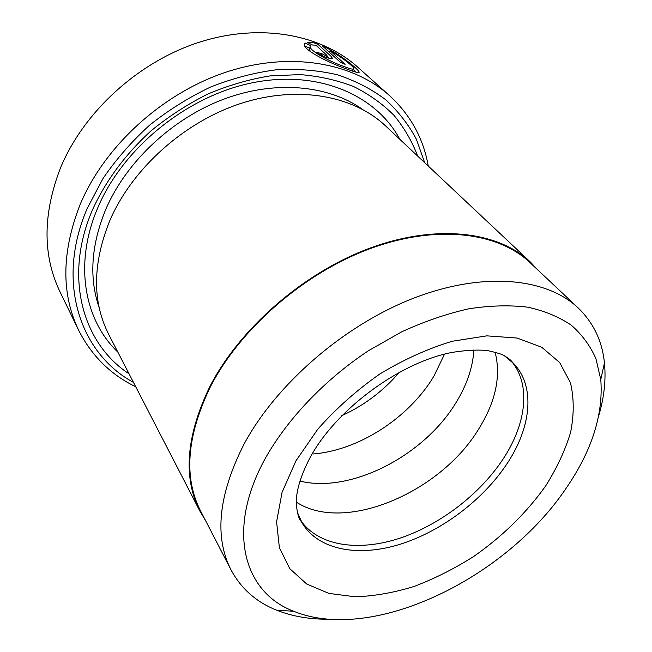 <?xml version="1.0" encoding="UTF-8"?>
<svg xmlns="http://www.w3.org/2000/svg" width="652" height="652" viewBox="0 0 652 652"><rect width="100%" height="100%" fill="white"/><g stroke="black" fill="none" stroke-linecap="round" stroke-linejoin="round"><path stroke-width="0.98" d="M578.267 308.021L529.962 262.56C497.973 232.153 436.579 224.158 370.059 248.681C303.628 273.196 239.602 329.162 209.977 387.63C186.668 436.522 183.546 477.663 200.62 511.046L231.077 569.978C214.125 536.914 218.355 495.129 243.767 444.631C276 384.183 344.248 324.981 413.881 298.103C483.613 271.199 546.629 277.891 578.267 308.021C593.524 322.87 602.252 341.183 604.445 362.96C606.083 379.725 604.192 397.272 598.772 415.609M310.173 51.549L309.578 48.199L310.368 46.577M310.792 45.689C306.187 48.99 328.274 60.986 343.457 66.325C348.918 68.427 352.284 69.373 353.547 69.169C356.522 68.957 343.8 58.215 330.042 50.66L345.104 64.312L340.434 62.331L322.186 45.73C340.906 54.149 362.854 72.902 358.624 72.559C357.125 72.682 352.985 71.435 346.196 68.819C326.807 62.136 298.551 47.433 305.34 43.097L310.792 45.689M356.188 72.233L353.36 69.56M321.786 53.676L325.617 55.624L327.035 55.787L326.782 55.192L315.861 45.175L312.552 45.004L307.165 42.347C309.537 41.907 312.968 42.421 317.467 43.896L331.656 56.863L332.471 58.623L328.266 58.061C323.433 56.52 319.578 54.605 316.685 52.315L321.786 53.676L321.069 55.143M129.055 373.832C82.885 343.661 63.138 277.296 92.6 209.585C105.901 180.571 125.363 154.337 150.971 130.889C168.713 116.398 187.686 104.1 207.915 93.994C228.518 85.322 249.194 79.299 269.961 75.917L300.124 74.589C319.472 76.178 337.377 80.204 353.857 86.667C369.293 94.385 382.708 103.986 394.085 115.461C404.207 127.808 412.072 141.354 417.663 156.081M117.857 352.129C84.271 320.181 73.513 263.489 98.053 207.165C123.627 147.01 188.444 95.005 253.946 82.47C319.562 69.813 376.587 95.632 399.863 139.357M199.985 511.266L108.851 334.68C92.038 301.591 92.462 263.327 110.106 219.895C132.658 168.077 184.728 121.516 241.419 103.269C298.2 85.053 353.71 95.771 385.56 125.901L530.345 262.014C498.25 231.525 436.661 223.522 369.928 248.135C303.294 272.74 239.072 328.901 209.373 387.541C186.024 436.555 182.894 477.802 199.985 511.266L205.576 520.638M424.688 162.69L416.367 139.218C408.519 124.491 398.25 111.296 385.56 99.634C371.542 89.071 355.479 80.791 337.386 74.801C318.306 70.302 298.005 68.615 276.481 69.756C254.565 72.592 232.617 78.346 210.637 87.009C189.023 97.278 168.697 109.984 149.667 125.127C131.728 141.443 116.17 159.243 103 178.509L87.262 208.338C55.175 282.389 80.506 353.791 133.481 382.398M135.73 386.766C110.595 374.598 91.582 355.772 78.672 330.287C61.076 293.693 61.598 251.672 80.253 204.215C104.801 145.861 162.682 93.057 226.358 72.054C290.132 51.084 352.895 62.592 389.619 95.681C410.581 115.086 423.466 138.542 428.266 166.048M389.619 95.681L357.801 67.213C321.477 34.507 260.523 22.649 199.308 42.217C138.183 61.826 83.171 112.258 60.171 168.721C42.706 214.663 42.657 255.714 60.033 291.876L78.672 330.287M399.529 372.096C383.482 390.882 364.223 405.414 341.746 415.691M444.542 354.117L433.955 376.074C409.301 417.622 358.779 450.475 313.213 453.955M473.882 349.855C472.855 367.32 466.913 384.884 456.058 402.537C424.183 455.609 350.882 493.694 299.953 481.078M495.088 352.121C501.209 376.147 495.667 401.901 478.478 429.383C440.051 492.7 344.272 533.662 296.318 502.097M511.69 361.55C531.193 385.071 526.205 424.02 503.157 458.943C479.733 494.575 439.415 525.3 398.698 538.576C358.078 551.673 318.698 546.017 300.817 520.646M566.058 488.356C591.869 450.834 603.442 414.566 600.777 379.562L595.961 358.779C590.378 345.984 582.203 334.826 571.445 325.324C559.229 316.953 544.673 310.914 527.786 307.198C509.717 304.973 490.035 305.511 468.764 308.803C446.856 313.734 424.525 321.395 401.779 331.795L368.421 350.743C324.916 379.627 287.988 418.364 265.625 457.786C225.364 530.255 243.815 592.497 293.685 611.258C372.504 643.548 505.536 578.511 566.058 488.356M537.827 269.961L530.345 262.014M328.901 619.221C309.781 619.4 292.381 616.401 276.717 610.231C256.375 602.138 241.167 588.723 231.077 569.978M316.546 45.803L317.467 43.896M329.341 58.362L326.88 56.105M304.574 44.686L305.34 43.097M309.578 48.199L304.867 45.958M329.293 52.193L330.042 50.66M330.768 58.664L331.656 56.863M99.243 307.85C88.859 277.931 91.084 244.981 105.909 209.015C126.496 161.468 172.389 118.419 223.97 99.096C275.633 79.862 328.469 85.225 362.398 109.3M295.935 460.874L317.736 429.261C335.845 408.763 356.522 390.352 379.782 374.02C403.865 359.464 428.087 348.535 452.455 341.216L486.84 335.853L517.117 338.046L541.722 347.255L559.66 362.528L570.427 382.675C574.078 398.062 574.143 414.623 570.598 432.366C565.162 450.393 556.775 468.356 545.447 486.262C526.278 513.034 502.366 536.441 473.694 556.482C454.346 568.723 434.485 578.715 414.11 586.45C393.759 592.725 374.101 596.173 355.144 596.792L328.95 593.418L306.709 584.021L289.773 568.65L279.382 547.664L276.587 521.844L282.055 492.374L295.935 460.874M297.239 511.999L302.357 523.377C318.991 550.386 358.665 557.158 400.075 544.29C441.6 531.241 483.083 499.97 507.077 463.637C531.127 427.419 535.667 386.938 513.898 363.775L504.355 355.731M302.357 523.377L300.751 520.785C298.844 518.935 297.377 513.637 296.35 504.884C295.674 492.651 300.059 477.248 309.504 458.682C334.875 410.442 398.837 362.74 451.771 352.455C466.156 350.148 478.136 349.537 487.712 350.621C496.359 352.528 501.779 354.158 503.963 355.527C507.941 357.899 510.565 359.896 511.836 361.518L513.898 363.775M600.777 379.562L604.445 362.96M293.685 611.258L276.717 610.231M326.253 57.384L327.035 55.787M352.569 71.125L353.555 69.177"/></g></svg>

